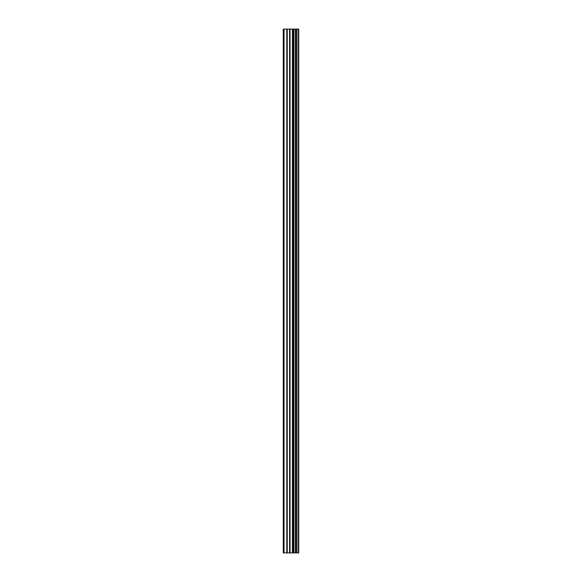 <?xml version="1.0" encoding="UTF-8"?>
<svg xmlns="http://www.w3.org/2000/svg" width="582" height="582" viewBox="0 0 582 582"><rect width="100%" height="100%" fill="white"/><g stroke="black" fill="none" stroke-linecap="round" stroke-linejoin="round"><path stroke-width="0.87" d="M289.603 552.9L298.748 552.9L298.748 29.1L283.252 29.1L283.252 552.9L289.603 552.9L289.603 29.1M295.358 29.1L295.358 552.9L295.35 29.1M296.9 29.1L296.9 552.9L296.885 29.1M298.646 552.9L298.646 29.1M298.464 552.9L298.464 29.1M293.772 552.9L293.772 29.1M293.503 552.9L293.503 29.1M284.052 552.9L284.052 29.1M296.987 552.9L296.987 29.1M296.66 552.9L296.66 29.1M295.583 552.9L295.583 29.1M295.256 552.9L295.256 29.1M292.862 552.9L292.862 29.1M292.411 552.9L292.411 29.1M290.062 552.9L290.062 29.1M287.253 552.9L287.253 29.1M286.802 552.9L286.802 29.1"/></g></svg>
